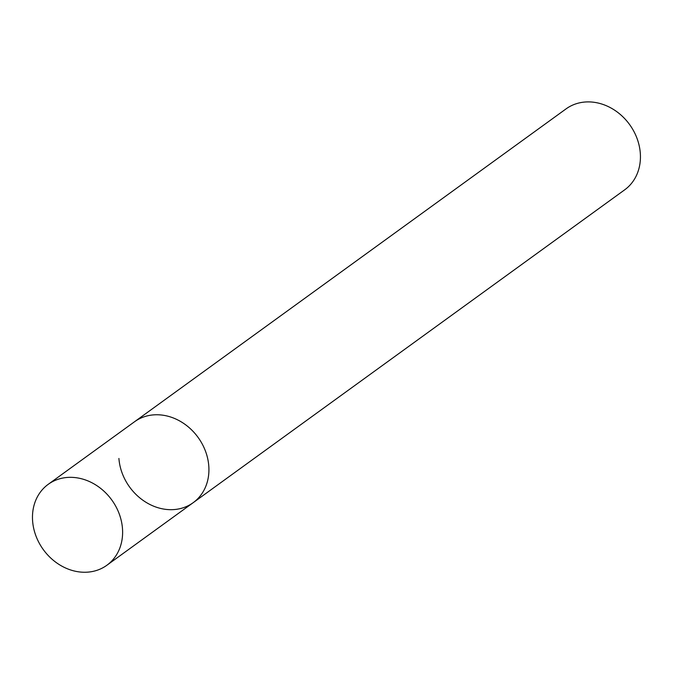 <?xml version="1.0" encoding="UTF-8"?>
<svg xmlns="http://www.w3.org/2000/svg" width="674" height="674" viewBox="0 0 674 674"><rect width="100%" height="100%" fill="white"/><g stroke="black" fill="none" stroke-linecap="round" stroke-linejoin="round"><path stroke-width="1.01" d="M160.294 414.906A49.977 42.277 -125.9 0 0 134.514 421.764A49.977 42.277 54.1 0 1 181.053 421.756A49.977 42.277 54.1 0 1 208.788 465.987A49.977 42.277 54.1 0 1 193.185 502.678A49.977 42.277 -125.9 0 0 205.477 451.15A49.977 42.277 -125.9 0 0 160.294 414.906M73.988 477.478A49.977 42.277 -125.9 0 0 48.208 484.336A49.977 42.277 -125.9 0 0 35.916 535.864A49.977 42.277 -125.9 0 0 81.107 572.108A49.977 42.277 -125.9 0 0 106.88 565.25A49.977 42.277 -125.9 0 0 119.172 513.723A49.977 42.277 -125.9 0 0 73.988 477.478M106.88 565.25L193.185 502.678A49.977 42.277 54.1 0 1 146.646 502.686A49.977 42.277 54.1 0 1 118.91 458.455M48.208 484.336L566.034 108.902A49.977 42.277 54.1 0 1 612.565 108.893A49.977 42.277 54.1 0 1 640.3 153.124A49.977 42.277 54.1 0 1 624.697 189.815L193.185 502.678"/></g></svg>
